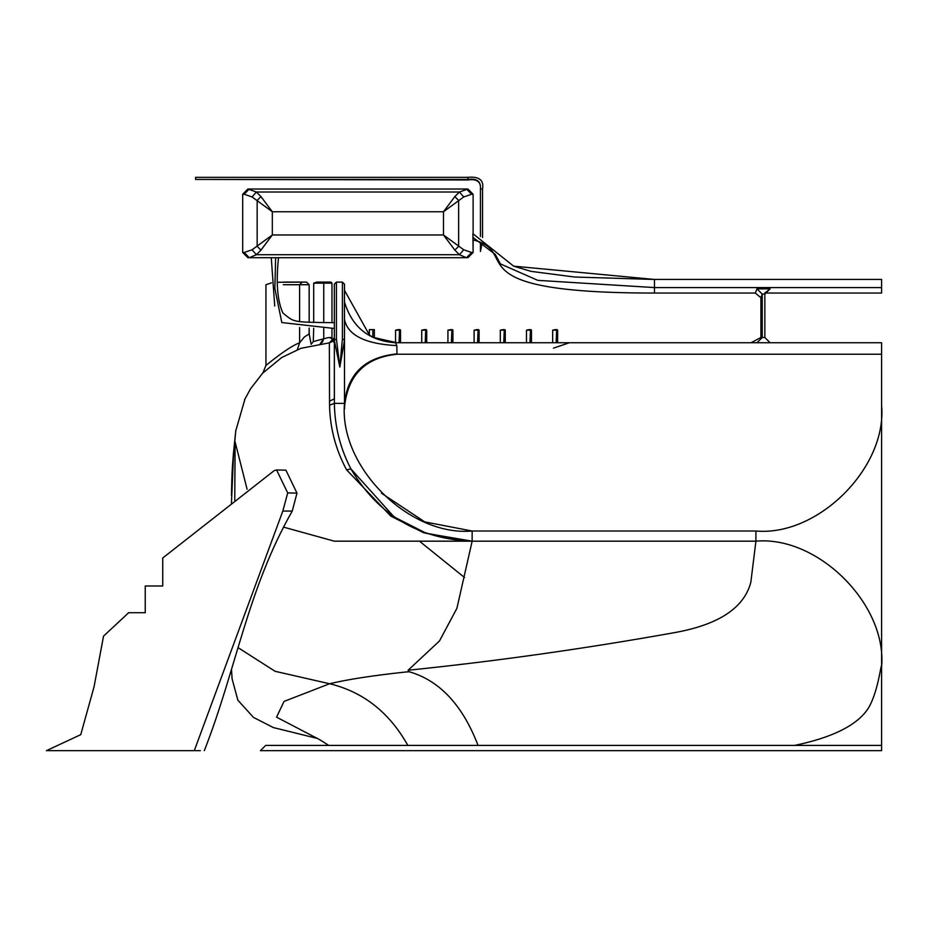 <?xml version="1.0" encoding="UTF-8"?>
<svg xmlns="http://www.w3.org/2000/svg" width="928" height="928" viewBox="0 0 928 928"><rect width="100%" height="100%" fill="white"/><g stroke="black" fill="none" stroke-linecap="round" stroke-linejoin="round"><path stroke-width="1.39" d="M282.831 511.061L287.703 492.919L276.59 469.974L285.894 470.148L296.983 493.116L292.25 511.084L282.831 511.061L194.288 750.659L200.355 750.659M194.288 750.659L46.4 750.659L80.748 734.663L94.076 686.685L103.542 636.121L128.69 612.7M128.331 612.7L145.244 612.7L145.244 585.986L162.736 585.986L162.736 557.995L274.305 470.554L276.59 469.974M154.547 585.986L162.736 585.986M292.25 511.084C247.532 589.408 236.385 668.879 204.322 750.659M296.983 493.116L287.703 492.919M770.089 342.734L764.846 337.502L764.846 294.095L762.236 294.095L762.236 337.502L764.846 337.502M425.732 329.637L424.432 329.637L425.732 329.637L425.21 342.734M399.55 329.637L398.251 329.637L399.55 329.637L399.028 342.734M451.924 329.637L450.614 329.637L451.924 329.637L451.391 342.734M478.106 329.637L476.806 329.637L478.106 329.637L477.584 342.734M504.287 329.637L502.988 329.637L504.287 329.637L503.765 342.734M530.48 329.637L529.169 329.637L530.48 329.637L529.946 342.734M556.661 329.637L555.362 329.637L556.661 329.637L556.139 342.734M396.94 354.229L881.6 354.229L881.6 342.734L395.479 342.734L396.871 345.622L396.94 354.229C365.354 357.558 347.896 375.016 344.566 406.603L344.613 408.842M396.871 345.622C365.284 343.963 347.826 335.275 344.497 319.557L344.497 340.263L339.822 367.082L334.335 340.263L334.335 284.188L334.382 403.367C334.73 426.486 340.24 448.328 350.912 468.907L394.075 516.931L426.509 533.403L472.143 541.175L334.335 541.175L283.342 527.069M302.145 282.1L306.542 282.1L309.128 284.722L299.616 284.722L302.145 282.1L283.898 282.1L302.145 282.1M262.914 372.894L265.942 365.423C281.66 352.71 292.877 345.181 299.616 342.815L304.314 337.038L309.128 333.894L311.182 344.369M313.699 328.268L313.293 341.585L327.862 337.699L330.704 337.502L331.969 338.36L329.22 337.583M323.756 338.732L322.364 342.293L320.195 343.696L323.756 338.732L323.756 328.431M323.756 322.677L323.756 283.144L313.699 283.144L316.75 282.1L324.812 282.1L316.75 282.1M513.66 266.162L654.484 279.456L574.699 277.031L531.013 271.359L513.66 266.162L472.909 233.705L473.118 252.474L473.118 239.923C522.847 252.08 449.465 293.051 654.484 293.051L755.288 293.051L756.993 288.875L770.089 288.875L764.846 294.095L765.113 292.459M770.089 288.875L764.939 293.051L881.6 293.051L881.6 279.421L654.484 279.421L654.484 287.587L881.6 287.587M372.836 337.166L374.344 337.885L374.344 329.637L372.836 329.637L372.836 337.166L369.367 335.078L369.367 329.637L372.836 329.637M395.479 342.734C369.066 340.854 352.06 327.213 344.45 301.82L344.497 284.2M396.871 342.734L374.344 337.641L396.871 342.734M344.497 290.36L369.367 334.927L344.497 290.36L344.497 284.235L342.409 282.112L336.435 282.1L334.335 284.188M316.135 737.83L276.556 717.158L284.038 701.406L329.649 683.739C347.524 679.435 372.847 675.526 405.617 672.023L409.202 671.756L408.076 670.26C495.923 661.212 584.141 648.776 672.719 632.954C717.97 625.159 744.001 608.281 750.822 582.32L755.914 541.175L472.143 541.175C418.598 539.11 378.195 515.028 350.912 468.907L346.608 469.858C335.716 449.674 330.032 428.121 329.533 405.2L329.359 342.861L334.335 337.618L332.92 341.214L329.347 342.85M881.6 404.121L881.6 666.872C887.214 604.685 818.102 535.56 755.914 541.175L755.914 531.013L472.143 531.013C408.993 536.72 338.79 466.529 344.497 403.367L344.497 340.263L342.409 338.882L342.409 282.112M245.131 398.506L235.724 430.963L233.427 457.318L231.443 503.324M334.335 348.139L334.335 398.843L329.486 401.198M881.6 745.428L881.6 750.659L260.42 750.659L265.663 745.428L881.6 745.428L881.6 666.872C881.287 659.53 878.352 695.026 866.508 710.871C854.711 726.427 830.688 737.946 794.449 745.428L881.6 745.428M881.6 354.229L881.6 666.872M408.076 670.26L439.489 640.958L456.901 608.339L472.143 541.175L472.143 531.013L424.78 521.907L381.454 493.209M419.456 541.175L464.557 577.552M247.092 489.207L235.12 441.96L234.749 500.18M395.746 745.428L407.856 745.428L395.746 745.428M329.37 683.704L275.071 671.292L238.113 647.651M553.448 348.139L569.421 342.734M278.516 257.717C275.883 282.414 277.344 300.858 282.901 313.049C294.71 322.318 290.592 322.12 334.335 322.7L334.335 328.477L281.822 322.55L274.862 288.469L275.639 257.717M336.435 282.1L336.435 338.882L339.822 367.082L342.409 338.882M469.939 541.163L423.69 532.765L390.816 516.107L346.608 469.858M344.497 319.557L344.45 301.82M336.435 338.882L334.335 340.263M409.202 671.756C439.652 680.549 462.608 705.106 478.048 745.428M755.914 531.013C818.102 536.639 887.214 467.515 881.6 405.327M313.699 322.526L313.699 283.144M331.969 338.36L332.85 341.272L331.969 338.36L331.969 328.477M331.969 322.7L331.969 283.144L323.756 283.144L324.812 282.1L330.925 282.1L331.969 283.144M304.314 282.1L277.959 282.251M309.268 335.298L309.163 328.118L309.128 333.894M309.163 284.722L309.163 322.352L309.128 284.722L306.542 282.1M265.942 365.423L265.942 284.722L271.544 282.854M299.616 327.48L299.616 342.815L297.343 349.647M330.704 337.502L334.277 342.734M311.147 344.288L313.293 341.585M396.871 353.904C365.284 357.06 347.826 373.543 344.497 403.367L334.382 403.367L329.533 405.2M313.304 736.658L313.328 736.658C315.334 737.018 320.485 739.941 328.744 745.428L310.393 745.428M271.266 257.717L274.746 306.043M247.915 257.717L249.272 257.717L247.915 257.717L242.684 252.474L242.684 194.254L247.915 189.01L467.874 189.01L473.118 194.254L473.118 233.752M466.517 257.717L459.43 254.713L454.836 250.119L443.48 234.97L463.722 249.783L471.61 252.474L466.517 257.717L467.874 257.717L249.272 257.717L244.192 252.474L252.068 249.783L272.322 234.97L260.954 250.119L256.372 254.713L249.272 257.717M466.517 189.01L471.61 194.254L463.722 196.945L443.48 211.758L454.836 196.597L459.43 192.003L467.874 189.01M247.915 189.01L256.372 192.003L260.954 196.597L272.322 211.758L252.068 196.945L244.192 194.254L249.272 189.01M471.61 194.254L473.118 194.254L473.118 234.192M454.836 196.597L458.629 200.39L458.629 246.338L454.836 250.119M463.722 249.783L459.43 254.713L256.372 254.713L252.068 249.783M471.61 252.474L473.118 252.474L467.874 257.717M260.954 250.119L257.16 246.338L257.16 200.39L260.954 196.597M252.068 196.945L256.372 192.003L459.43 192.003L463.722 196.945M472.886 237.359L495.239 254.388L500.424 263.912L537.788 280.349L654.484 287.587L654.484 293.051M756.993 288.875L762.236 294.095L760.925 297.726L755.288 293.051M400.003 329.637L400.525 330.171L395.548 330.171L395.548 342.722M400.525 330.171L400.525 342.734M426.184 329.637L426.706 330.171L421.73 330.171L421.73 342.734M426.706 330.171L426.706 342.734M452.365 329.637L452.899 330.171L447.922 330.171L447.922 342.734M452.899 330.171L452.899 342.734M478.558 329.637L479.08 330.171L474.104 330.171L474.104 342.734M479.08 330.171L479.08 342.734M504.739 329.637L505.261 330.171L500.296 330.171L500.296 342.734M505.261 330.171L505.261 342.734M530.92 329.637L531.454 330.171L526.478 330.171L526.478 342.734M531.454 330.171L531.454 342.734M557.113 329.637L557.635 330.171L552.659 330.171L552.659 342.734M557.635 330.171L557.635 342.734M552.659 330.171L555.362 329.637M526.478 330.171L529.169 329.637M500.296 330.171L502.988 329.637M474.104 330.171L476.806 329.637M447.922 330.171L450.614 329.637M395.548 330.171L398.251 329.637M421.73 330.171L424.432 329.637M760.925 297.726L760.925 337.502L751.077 342.734M756.993 342.734L762.236 337.502L760.925 337.502M480.449 236.536L480.449 189.01C481.029 181.691 476.841 178.675 467.874 179.962L467.874 179.44C476.899 178.188 481.098 181.378 480.449 189.01L482.537 189.01C484.068 180.16 479.173 176.274 467.874 177.341L195.553 177.341L195.553 179.44L467.874 179.44L467.874 177.341M195.553 179.44L467.874 179.962M482.537 237.522L482.537 189.01M482.119 242.985L480.449 251.488L480.449 242.254M299.616 321.459L299.616 284.722L283.284 284.722M329.649 683.739C363.382 691.952 389.447 712.507 407.856 745.428M272.322 234.97L443.48 234.97L443.48 211.758L272.322 211.758L272.322 234.97M242.684 252.474L244.192 252.474M244.192 194.254L242.684 194.254M235.793 430.441L233.334 454.546C232.893 463.072 232.162 461.297 231.443 495.413L231.443 495.413M231.478 669.448L232.116 678.948L237.893 700.234L253.472 717.402L273.308 727.552L317.434 738.456M329.382 342.85L300.95 348.313L281.706 357.535L262.554 373.276L250.548 388.797L244.505 399.829M497.072 258.471L499.044 261.986M496.782 257.949L499.183 262.241M472.143 541.175L456.564 540.293"/></g></svg>
